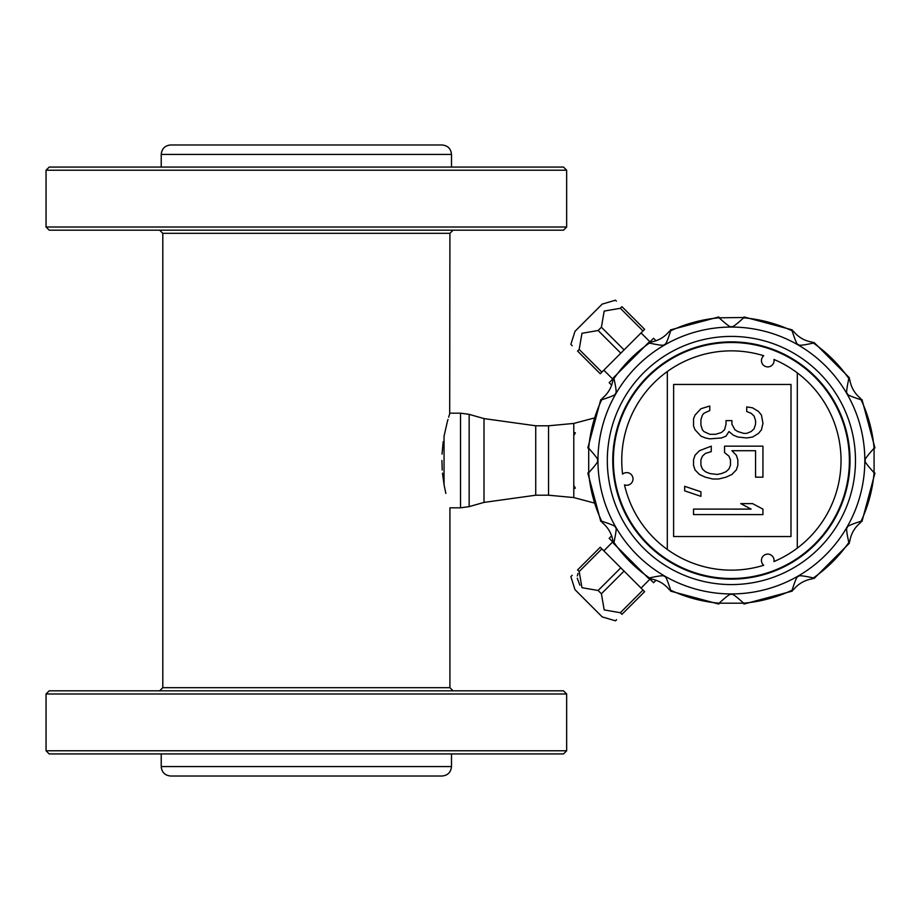 <?xml version="1.0" encoding="UTF-8"?>
<svg xmlns="http://www.w3.org/2000/svg" width="921" height="921" viewBox="0 0 921 921"><rect width="100%" height="100%" fill="white"/><g stroke="black" fill="none" stroke-linecap="round" stroke-linejoin="round"><path stroke-width="1.38" d="M444.083 436.059L447.295 421.876M444.049 436.22L444.049 484.78L445.845 493.449M444.083 484.941L442.483 473.152M442.23 470.044L441.896 460.454M442.045 454.145L443.185 441.689M447.341 421.691L447.974 419.423M448.654 417.155L449.586 414.174M449.69 413.863L449.92 233.324L162.798 233.324L159.632 230.169M573.783 485.505L575.372 488.107L573.783 488.775L573.783 423.43L548.548 425.79L535.734 425.79L484.009 418.595L469.157 414.369L460.535 413.172L460.535 507.828L449.92 507.828L449.92 687.676L453.074 690.831M162.798 233.324L162.798 687.676L449.92 687.676M762.945 446.155L724.539 446.155L724.539 452.545L728.972 456.194L730.457 459.844L730.445 465.312L728.972 468.962L726.024 471.702L721.592 473.532L717.16 474.442L709.769 473.532L705.348 471.702L702.389 468.962L700.916 465.312L700.916 459.844L702.389 456.194L705.348 453.454L711.254 451.624L711.254 446.155L699.442 450.714L695.01 455.273L693.525 459.844L693.525 465.312L695.01 469.871L699.43 474.442L705.336 477.182L712.727 479.001L718.633 479.001L726.024 477.182L731.93 474.442L736.363 469.883L737.836 465.312L737.836 459.844L736.363 455.285L731.93 450.714L755.554 450.714L755.554 477.182L762.945 477.182L762.945 446.155M746.701 437.947L752.607 437.038L758.513 433.388L761.471 429.739L762.945 423.349L761.471 415.129L758.513 411.48L752.607 407.83L746.701 406.921L746.701 411.48L751.133 413.31L754.08 416.05L755.565 420.609L755.565 424.259L754.08 428.818L751.133 431.558L746.701 433.377L743.742 433.377L737.836 431.558L734.889 429.727L731.93 424.259L731.93 420.609L726.024 420.609L726.024 424.259L724.551 429.727L721.592 432.467L715.686 434.286L709.78 434.286L703.874 431.558L702.389 429.727L700.916 425.168L700.916 419.688L702.389 415.129L703.874 413.299L709.78 410.57L709.78 406L700.916 408.74L695.01 415.129L693.536 418.779L693.536 426.078L695.01 429.727L700.916 436.117L705.348 437.935L709.78 438.857L721.592 437.947L726.024 436.117L728.972 431.558L733.404 435.207L737.836 437.026L746.701 437.947M731.389 578.825L731.389 579.136A118.636 118.636 0 0 0 834.184 401.268A118.636 118.636 0 0 0 628.755 401.003A118.636 118.636 0 0 0 731.078 579.136L731.078 578.825M579.182 349.45L601.862 372.13L600.239 373.742L577.559 351.062C568.43 341.933 568.43 341.933 577.559 351.062L579.182 349.45L581.968 333.298L598.12 330.501L620.8 353.18L601.862 372.13M571.296 344.799L572.206 345.709M620.34 308.282L643.019 330.961L644.631 329.35L621.951 306.67C612.822 297.541 612.822 297.541 621.951 306.67L620.34 308.282L604.188 311.079L601.401 327.231L598.12 330.501M615.47 300.188L602.207 304.103L574.992 331.318L570.859 344.362M616.368 301.086L615.688 300.407M621.951 614.33C612.822 623.459 612.822 623.459 621.951 614.33L644.631 591.65L600.239 547.258L577.559 569.938L579.182 571.55L581.968 587.702L598.12 590.499L601.401 593.769L604.188 609.921L620.34 612.718L621.951 614.33M570.859 576.638L574.992 589.682L602.207 616.897L615.47 620.812M615.688 620.593L616.598 619.683M572.206 575.291L571.296 576.201M577.559 569.938C568.43 579.067 568.43 579.067 577.559 569.938M579.896 585.226L577.248 578.215M577.317 575.913L578.008 573.507M762.933 514.597L762.933 509.117L752.595 503.637L740.783 503.637L751.122 509.117L693.525 509.106L693.525 514.586L762.933 514.597M700.904 496.338L700.916 491.779L684.66 486.3L684.66 490.858L700.904 496.338M742.314 317.526L743.661 317.814C735.914 324.929 731.827 327.841 731.389 326.541C731.193 327.991 727.106 325.078 719.128 317.814L718.817 316.939L670.5 329.891L670.672 330.8C667.552 340.793 665.469 345.352 664.409 344.489C664.789 345.847 659.793 345.363 649.42 343.061L648.718 342.462L613.351 377.829L613.95 378.531C616.253 388.697 616.725 393.693 615.378 393.52C616.679 394.361 612.108 396.444 601.689 399.783L600.78 399.61L587.828 447.928L588.703 448.239C596.163 456.505 599.076 460.592 597.441 460.5C599.087 460.396 596.175 464.483 588.703 472.761L587.828 473.072L600.78 521.39L601.689 521.217C612.154 524.579 616.713 526.662 615.378 527.48C616.771 526.49 616.299 531.475 613.95 542.469L613.351 543.171L648.718 578.538L649.42 577.939C659.747 575.648 664.743 575.165 664.409 576.511C665.158 575.038 667.241 579.608 670.672 590.2L670.5 591.109L718.817 604.061L719.128 603.186C726.865 596.071 730.952 593.159 731.389 594.459C731.585 593.009 735.672 595.922 743.661 603.186L743.961 604.061L792.279 591.109L792.106 590.2C795.226 580.218 797.31 575.648 798.369 576.511C797.989 575.153 802.985 575.637 813.358 577.939L814.06 578.538L849.427 543.171L848.828 542.469C846.537 532.303 846.054 527.307 847.401 527.48C846.1 526.639 850.67 524.556 861.089 521.217L861.998 521.39L874.95 473.072L874.075 472.761C866.615 464.495 863.714 460.408 865.349 460.5C863.702 460.581 866.615 456.494 874.075 448.239L874.95 447.928L861.998 399.61L861.089 399.783C850.624 396.421 846.065 394.338 847.401 393.52C846.019 394.441 846.491 389.445 848.828 378.531L849.427 377.829L814.06 342.462L813.358 343.061C803.031 345.352 798.035 345.836 798.369 344.489C797.621 345.962 795.537 341.392 792.106 330.8L792.279 329.891L743.961 316.939L743.661 317.814A143.216 143.216 0 0 1 792.106 330.8L793.418 331.226C798.346 337.27 804.655 340.908 812.334 342.151L813.358 343.061A143.216 143.216 0 0 1 848.828 378.531L849.749 379.556C850.992 387.257 854.642 393.566 860.663 398.471L861.089 399.783A143.216 143.216 0 0 1 874.075 448.239L874.075 472.761A143.216 143.216 0 0 1 861.089 521.217L860.663 522.529C854.63 527.457 850.981 533.766 849.749 541.444L848.828 542.469A143.216 143.216 0 0 1 813.358 577.939L812.334 578.849C804.632 580.103 798.334 583.741 793.418 589.774L792.106 590.2A143.216 143.216 0 0 1 743.661 603.186L719.128 603.186A143.216 143.216 0 0 1 670.672 590.2L669.36 589.774C664.432 583.73 658.124 580.092 650.445 578.849L649.42 577.939A143.216 143.216 0 0 1 613.95 542.469L613.041 541.444C611.786 533.743 608.148 527.434 602.115 522.529L601.689 521.217A143.216 143.216 0 0 1 588.703 472.761L588.703 448.239A143.216 143.216 0 0 1 601.689 399.783L602.115 398.471C608.159 393.543 611.797 387.234 613.041 379.556L613.95 378.531A143.216 143.216 0 0 1 649.42 343.061L650.445 342.151C658.147 340.897 664.455 337.259 669.36 331.226L670.672 330.8A143.216 143.216 0 0 1 719.128 317.814L742.314 317.526M790.989 536.552L791.001 384.46L673.631 384.448L673.608 536.54L790.989 536.552M611.705 385.22L609.161 382.664L613.144 378.692M656.109 340.816L653.565 338.272L649.581 342.244M797.31 372.89A109.645 109.645 0 0 0 773.974 359.466A6.309 6.309 0 0 1 762.3 363.737A6.309 6.309 0 0 1 763.728 355.736A109.645 109.645 0 0 0 622.596 474.131A6.309 6.309 0 0 1 632.14 482.12A6.309 6.309 0 0 1 624.496 484.872A109.645 109.645 0 0 0 763.716 565.275A6.309 6.309 0 0 1 769.921 554.5A6.309 6.309 0 0 1 773.962 561.545A109.645 109.645 0 0 0 797.31 372.89L797.298 548.122M593.654 502.854L573.783 497.57L573.783 488.775M548.548 425.79L548.548 495.21L573.783 497.57M731.389 578.503A118.003 118.003 0 0 0 849.392 460.5A118.003 118.003 0 0 0 731.389 342.497A118.003 118.003 0 0 0 613.386 460.5A118.003 118.003 0 0 0 731.389 578.503M649.581 578.756L653.565 582.728L656.109 580.184M611.705 535.78L609.161 538.336L613.144 542.308M573.783 432.225L575.372 432.893L573.783 435.495M593.654 418.146L573.783 423.43M643.019 330.961L620.8 353.18M620.34 612.718L643.019 590.039M579.182 571.55L601.862 548.87M598.12 590.499L620.8 567.82M601.401 593.769L624.081 571.089M601.401 327.231L624.081 349.911M667.299 549.457L667.322 371.531M566.657 227.015L563.502 230.169L49.204 230.169L46.05 227.015L566.657 227.015L566.657 170.224L46.05 170.224L46.05 227.015M566.657 693.985L46.05 693.985L49.204 690.831L563.502 690.831L566.657 693.985L566.657 750.776L46.05 750.776L49.204 753.931L563.502 753.931L566.657 750.776M46.05 170.224L49.204 167.069L563.502 167.069L566.657 170.224M161.221 167.069L161.221 154.44L451.497 154.44L451.497 167.069M451.497 753.931L451.497 766.56L161.221 766.56C161.774 772.305 164.928 775.459 170.684 776.023L442.034 776.023C447.779 775.459 450.933 772.305 451.497 766.56M451.497 154.44C450.933 148.695 447.779 145.541 442.034 144.977L170.684 144.977C164.928 145.541 161.774 148.695 161.221 154.44M864.831 460.5A133.441 133.441 0 0 0 731.389 327.059A133.441 133.441 0 0 0 597.959 460.5A133.441 133.441 0 0 0 731.389 593.941A133.441 133.441 0 0 0 864.831 460.5M607.319 460.5A124.07 124.07 0 0 0 793.43 567.958A124.07 124.07 0 0 0 793.43 353.042A124.07 124.07 0 0 0 607.319 460.5M535.734 425.79L535.734 495.21L548.548 495.21M484.009 418.595L484.009 502.406L535.734 495.21M469.157 414.369L469.157 506.631L484.009 502.406M460.535 413.172L449.92 413.172M612.741 541.905L603.819 550.839M649.984 579.148L641.062 588.07M460.535 507.828L469.157 506.631M649.984 341.852L641.062 332.93M612.741 379.095L603.819 370.161M449.92 233.324L453.074 230.169M162.798 687.676L159.632 690.831M46.05 693.985L46.05 750.776M161.221 753.931L161.221 766.56"/></g></svg>
